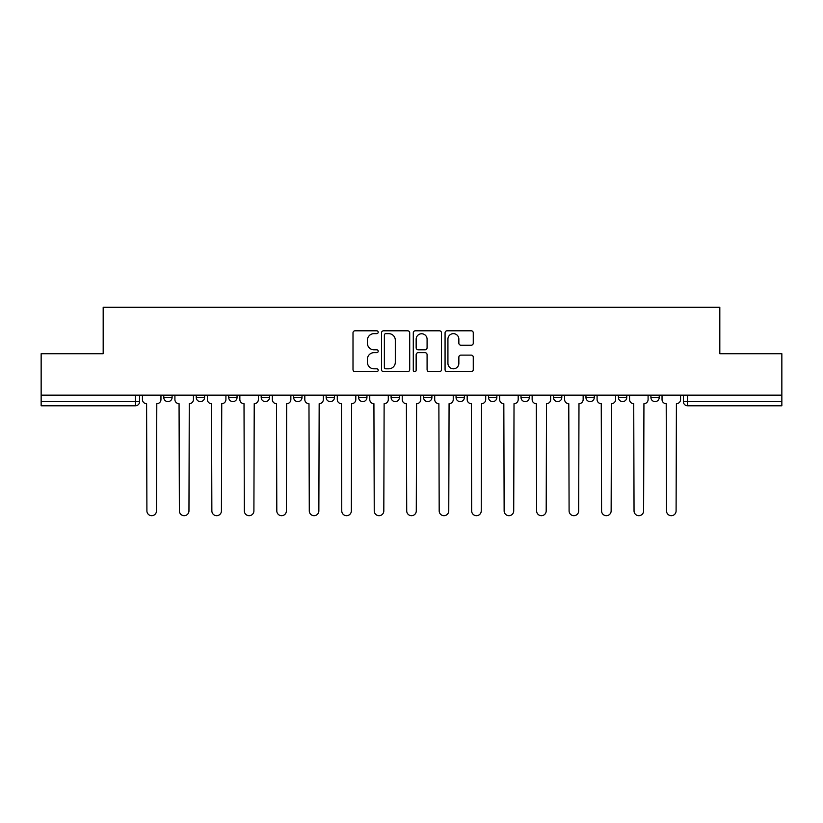 <?xml version="1.0" encoding="UTF-8"?>
<svg xmlns="http://www.w3.org/2000/svg" width="823" height="823" viewBox="0 0 823 823"><rect width="100%" height="100%" fill="white"/><g stroke="black" fill="none" stroke-linecap="round" stroke-linejoin="round"><path stroke-width="1.23" d="M378.189 332.225A1.43 1.43 0 0 0 376.759 330.795L355.052 330.795A2.047 2.047 0 0 0 353.005 332.842L353.005 369.62A2.047 2.047 0 0 0 355.052 371.667L376.759 371.667A1.43 1.43 0 0 0 378.189 370.237A1.43 1.43 0 0 0 376.759 368.807L373.951 368.807A6.543 6.543 0 0 1 367.418 362.264L367.418 359.198A6.543 6.543 0 0 1 373.951 352.666L376.759 352.666A1.43 1.43 0 0 0 378.189 351.236A1.43 1.43 0 0 0 376.759 349.806L373.951 349.806A6.543 6.543 0 0 1 367.418 343.263L367.418 340.197A6.543 6.543 0 0 1 373.951 333.654L376.759 333.654A1.43 1.43 0 0 0 378.189 332.225M521 395.153L521 397.447L529.333 397.447A4.166 4.166 0 0 1 525.167 401.614A4.166 4.166 0 0 1 521 397.447L521 395.153M423.578 395.153L423.578 397.447L431.9 397.447A4.166 4.166 0 0 1 427.734 401.614A4.166 4.166 0 0 1 423.578 397.447L423.578 395.153M358.622 395.153L358.622 397.447L366.945 397.447A4.166 4.166 0 0 1 362.789 401.614A4.166 4.166 0 0 1 358.622 397.447L358.622 395.153M326.145 395.153L326.145 397.447L334.477 397.447A4.166 4.166 0 0 1 330.311 401.614A4.166 4.166 0 0 1 326.145 397.447L326.145 395.153M261.2 395.153L261.2 397.447L269.522 397.447A4.166 4.166 0 0 1 265.356 401.614A4.166 4.166 0 0 1 261.2 397.447L261.2 395.153M471.219 345.207A2.047 2.047 0 0 0 473.266 343.16L473.266 332.842A2.047 2.047 0 0 0 471.219 330.795L447.105 330.795A2.047 2.047 0 0 0 445.068 332.842L445.068 369.62A2.047 2.047 0 0 0 447.105 371.667L471.219 371.667A2.047 2.047 0 0 0 473.266 369.62L473.266 357.161A2.047 2.047 0 0 0 471.219 355.114L460.901 355.114A2.047 2.047 0 0 0 458.853 357.161L458.853 363.344A5.463 5.463 0 0 1 453.391 368.807A5.463 5.463 0 0 1 447.928 363.344L447.928 339.127A5.463 5.463 0 0 1 453.391 333.654A5.463 5.463 0 0 1 458.853 339.127L458.853 343.16A2.047 2.047 0 0 0 460.901 345.207L471.219 345.207M41.15 395.153L41.15 353.725L103.184 353.725L103.184 307.308L719.816 307.308L719.816 353.725L781.85 353.725L781.85 395.153L41.15 395.153L41.15 401.614L139.622 401.614L139.622 395.153L139.622 401.614A4.166 4.166 0 0 1 135.456 405.78L41.15 405.78L41.15 401.614M409.71 332.842A2.047 2.047 0 0 0 407.673 330.795L383.559 330.795A2.047 2.047 0 0 0 381.512 332.842L381.512 369.62A2.047 2.047 0 0 0 383.559 371.667L407.673 371.667A2.047 2.047 0 0 0 409.71 369.62L409.71 332.842M415.327 330.795L439.441 330.795A2.047 2.047 0 0 1 441.488 332.842L441.488 369.62A2.047 2.047 0 0 1 439.441 371.667L429.122 371.667A2.047 2.047 0 0 1 427.086 369.62L427.086 354.703A2.047 2.047 0 0 0 425.038 352.666L418.197 352.666A2.047 2.047 0 0 0 416.15 354.703L416.15 370.237A1.43 1.43 0 0 1 414.72 371.667A1.43 1.43 0 0 1 413.29 370.237L413.29 332.842A2.047 2.047 0 0 1 415.327 330.795M683.378 395.153L683.378 401.614L781.85 401.614L781.85 405.78L687.544 405.78A4.166 4.166 0 0 1 683.378 401.614M781.85 395.153L781.85 401.614M659.233 395.153L659.233 397.447A4.166 4.166 0 0 1 655.067 401.614A4.166 4.166 0 0 1 650.911 397.447L659.233 397.447M650.911 395.153L650.911 397.447M626.756 395.153L626.756 397.447A4.166 4.166 0 0 1 622.589 401.614A4.166 4.166 0 0 1 618.433 397.447L626.756 397.447M618.433 395.153L618.433 397.447M594.278 395.153L594.278 397.447A4.166 4.166 0 0 1 590.122 401.614A4.166 4.166 0 0 1 585.955 397.447A4.166 4.166 0 0 0 590.122 401.614M585.955 395.153L585.955 397.447L594.278 397.447M561.8 395.153L561.8 397.447A4.166 4.166 0 0 1 557.644 401.614A4.166 4.166 0 0 1 553.478 397.447A4.166 4.166 0 0 0 557.644 401.614M553.478 395.153L553.478 397.447L561.8 397.447M529.333 395.153L529.333 397.447A4.166 4.166 0 0 1 525.167 401.614M496.855 395.153L496.855 397.447A4.166 4.166 0 0 1 492.689 401.614A4.166 4.166 0 0 1 488.523 397.447L496.855 397.447M488.523 395.153L488.523 397.447M464.378 395.153L464.378 397.447A4.166 4.166 0 0 1 460.211 401.614A4.166 4.166 0 0 1 456.055 397.447L464.378 397.447L464.378 395.153M456.055 395.153L456.055 397.447M431.9 395.153L431.9 397.447M399.422 395.153L399.422 397.447A4.166 4.166 0 0 1 395.266 401.614A4.166 4.166 0 0 1 391.1 397.447L399.422 397.447L399.422 395.153M391.1 395.153L391.1 397.447M366.945 395.153L366.945 397.447L366.945 395.153M334.477 397.447L334.477 395.153L334.477 397.447A4.166 4.166 0 0 1 330.311 401.614M302 395.153L302 397.447A4.166 4.166 0 0 1 297.833 401.614A4.166 4.166 0 0 1 293.667 397.447A4.166 4.166 0 0 0 297.833 401.614A4.166 4.166 0 0 0 302 397.447L302 395.153M293.667 395.153L293.667 397.447L302 397.447M269.522 395.153L269.522 397.447M237.045 395.153L237.045 397.447A4.166 4.166 0 0 1 232.878 401.614A4.166 4.166 0 0 1 228.722 397.447A4.166 4.166 0 0 0 232.878 401.614A4.166 4.166 0 0 0 237.045 397.447L228.722 397.447L228.722 395.153M196.244 395.153L196.244 397.447L204.567 397.447L204.567 395.153L204.567 397.447A4.166 4.166 0 0 1 200.411 401.614A4.166 4.166 0 0 1 196.244 397.447A4.166 4.166 0 0 0 200.411 401.614M163.767 395.153L163.767 397.447L172.089 397.447L172.089 395.153L172.089 397.447A4.166 4.166 0 0 1 167.933 401.614A4.166 4.166 0 0 1 163.767 397.447A4.166 4.166 0 0 0 167.933 401.614M135.456 395.153L135.456 405.78A4.166 4.166 0 0 0 139.622 401.614M385.802 333.654A1.43 1.43 0 0 0 384.372 335.084L384.372 367.377A1.43 1.43 0 0 0 385.802 368.807L388.765 368.807A6.543 6.543 0 0 0 395.307 362.264L395.307 340.197A6.543 6.543 0 0 0 388.765 333.654L385.802 333.654M427.086 339.23A5.463 5.463 0 0 0 421.613 333.757A5.463 5.463 0 0 0 416.15 339.23L416.15 347.759A2.047 2.047 0 0 0 418.197 349.806L425.038 349.806A2.047 2.047 0 0 0 427.086 347.759L427.086 339.23M142.43 395.153L142.43 399.525A4.166 4.166 0 0 0 146.597 403.692L146.906 510.908A4.784 4.784 0 0 0 151.689 515.692A4.784 4.784 0 0 0 156.483 510.908L156.792 403.692A4.166 4.166 0 0 0 160.958 399.525L160.958 395.153M174.908 395.153L174.908 399.525A4.166 4.166 0 0 0 179.064 403.692L179.383 510.908A4.784 4.784 0 0 0 184.167 515.692A4.784 4.784 0 0 0 188.961 510.908L189.269 403.692A4.166 4.166 0 0 0 193.436 399.525L193.436 395.153M207.386 395.153L207.386 399.525A4.166 4.166 0 0 0 211.542 403.692L211.861 510.908A4.784 4.784 0 0 0 216.644 515.692A4.784 4.784 0 0 0 221.428 510.908L221.747 403.692A4.166 4.166 0 0 0 225.913 399.525L225.913 395.153M239.853 395.153L239.853 399.525A4.166 4.166 0 0 0 244.019 403.692L244.328 510.908A4.784 4.784 0 0 0 249.122 515.692A4.784 4.784 0 0 0 253.906 510.908L254.225 403.692A4.166 4.166 0 0 0 258.381 399.525L258.381 395.153M272.331 395.153L272.331 399.525A4.166 4.166 0 0 0 276.497 403.692L276.806 510.908A4.784 4.784 0 0 0 281.6 515.692A4.784 4.784 0 0 0 286.383 510.908L286.692 403.692A4.166 4.166 0 0 0 290.858 399.525L290.858 395.153M304.808 395.153L304.808 399.525A4.166 4.166 0 0 0 308.975 403.692L309.283 510.908A4.784 4.784 0 0 0 314.077 515.692A4.784 4.784 0 0 0 318.861 510.908L319.17 403.692A4.166 4.166 0 0 0 323.336 399.525L323.336 395.153M337.286 395.153L337.286 399.525A4.166 4.166 0 0 0 341.452 403.692L341.761 510.908A4.784 4.784 0 0 0 346.545 515.692A4.784 4.784 0 0 0 351.339 510.908L351.647 403.692A4.166 4.166 0 0 0 355.814 399.525L355.814 395.153M369.764 395.153L369.764 399.525A4.166 4.166 0 0 0 373.92 403.692L374.239 510.908A4.784 4.784 0 0 0 379.022 515.692A4.784 4.784 0 0 0 383.816 510.908L384.125 403.692A4.166 4.166 0 0 0 388.291 399.525L388.291 395.153M402.231 395.153L402.231 399.525A4.166 4.166 0 0 0 406.397 403.692L406.716 510.908A4.784 4.784 0 0 0 411.5 515.692A4.784 4.784 0 0 0 416.284 510.908L416.603 403.692A4.166 4.166 0 0 0 420.769 399.525L420.769 395.153M434.709 395.153L434.709 399.525A4.166 4.166 0 0 0 438.875 403.692L439.184 510.908A4.784 4.784 0 0 0 443.978 515.692A4.784 4.784 0 0 0 448.761 510.908L449.08 403.692A4.166 4.166 0 0 0 453.236 399.525L453.236 395.153M467.186 395.153L467.186 399.525A4.166 4.166 0 0 0 471.353 403.692L471.661 510.908A4.784 4.784 0 0 0 476.455 515.692A4.784 4.784 0 0 0 481.239 510.908L481.548 403.692A4.166 4.166 0 0 0 485.714 399.525L485.714 395.153M499.664 395.153L499.664 399.525A4.166 4.166 0 0 0 503.83 403.692L504.139 510.908A4.784 4.784 0 0 0 508.923 515.692A4.784 4.784 0 0 0 513.717 510.908L514.025 403.692A4.166 4.166 0 0 0 518.192 399.525L518.192 395.153M532.142 395.153L532.142 399.525A4.166 4.166 0 0 0 536.308 403.692L536.617 510.908A4.784 4.784 0 0 0 541.4 515.692A4.784 4.784 0 0 0 546.194 510.908L546.503 403.692A4.166 4.166 0 0 0 550.669 399.525L550.669 395.153M564.619 395.153L564.619 399.525A4.166 4.166 0 0 0 568.775 403.692L569.094 510.908A4.784 4.784 0 0 0 573.878 515.692A4.784 4.784 0 0 0 578.672 510.908L578.981 403.692A4.166 4.166 0 0 0 583.147 399.525L583.147 395.153M597.087 395.153L597.087 399.525A4.166 4.166 0 0 0 601.253 403.692L601.572 510.908A4.784 4.784 0 0 0 606.356 515.692A4.784 4.784 0 0 0 611.139 510.908L611.458 403.692A4.166 4.166 0 0 0 615.614 399.525L615.614 395.153M629.564 395.153L629.564 399.525A4.166 4.166 0 0 0 633.731 403.692L634.039 510.908A4.784 4.784 0 0 0 638.833 515.692A4.784 4.784 0 0 0 643.617 510.908L643.936 403.692A4.166 4.166 0 0 0 648.092 399.525L648.092 395.153M662.042 395.153L662.042 399.525A4.166 4.166 0 0 0 666.208 403.692L666.517 510.908A4.784 4.784 0 0 0 671.311 515.692A4.784 4.784 0 0 0 676.095 510.908L676.403 403.692A4.166 4.166 0 0 0 680.57 399.525L680.57 395.153M687.544 395.153L687.544 405.78"/></g></svg>
